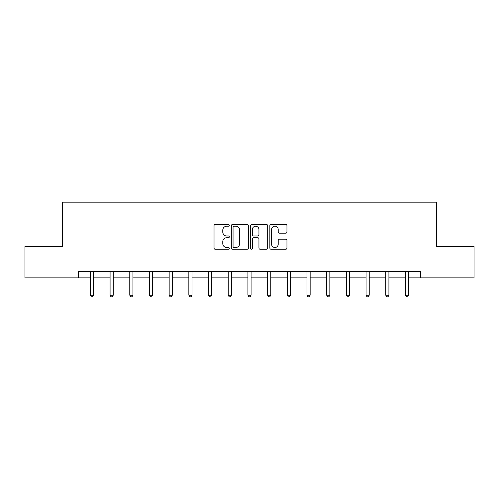 <?xml version="1.0" encoding="UTF-8"?>
<svg xmlns="http://www.w3.org/2000/svg" width="499" height="499" viewBox="0 0 499 499"><rect width="100%" height="100%" fill="white"/><g stroke="black" fill="none" stroke-linecap="round" stroke-linejoin="round"><path stroke-width="0.75" d="M229.303 225.342A0.867 0.867 0 0 0 228.436 224.475L215.275 224.475A1.241 1.241 0 0 0 214.034 225.716L214.034 248.015A1.241 1.241 0 0 0 215.275 249.257L228.436 249.257A0.867 0.867 0 0 0 229.303 248.39A0.867 0.867 0 0 0 228.436 247.523L226.733 247.523A3.967 3.967 0 0 1 222.772 243.556L222.772 241.697A3.967 3.967 0 0 1 226.733 237.73L228.436 237.73A0.867 0.867 0 0 0 229.303 236.863A0.867 0.867 0 0 0 228.436 235.996L226.733 235.996A3.967 3.967 0 0 1 222.772 232.035L222.772 230.176A3.967 3.967 0 0 1 226.733 226.209L228.436 226.209A0.867 0.867 0 0 0 229.303 225.342M285.709 233.208A1.241 1.241 0 0 0 286.95 231.973L286.95 225.716A1.241 1.241 0 0 0 285.709 224.475L271.088 224.475A1.241 1.241 0 0 0 269.853 225.716L269.853 248.015A1.241 1.241 0 0 0 271.088 249.257L285.709 249.257A1.241 1.241 0 0 0 286.95 248.015L286.95 240.456A1.241 1.241 0 0 0 285.709 239.221L279.452 239.221A1.241 1.241 0 0 0 278.211 240.456L278.211 244.204A3.312 3.312 0 0 1 274.899 247.523A3.312 3.312 0 0 1 271.587 244.204L271.587 229.521A3.312 3.312 0 0 1 274.899 226.209A3.312 3.312 0 0 1 278.211 229.521L278.211 231.973A1.241 1.241 0 0 0 279.452 233.208L285.709 233.208M78.593 277.887L24.95 277.887L24.95 246.331L62.562 246.331L62.562 202.151L436.438 202.151L436.438 246.331L474.05 246.331L474.05 277.887L420.408 277.887L420.408 271.575L78.593 271.575L78.593 277.887L90.394 277.887M248.415 225.716A1.241 1.241 0 0 0 247.18 224.475L232.559 224.475A1.241 1.241 0 0 0 231.318 225.716L231.318 248.015A1.241 1.241 0 0 0 232.559 249.257L247.18 249.257A1.241 1.241 0 0 0 248.415 248.015L248.415 225.716M251.82 224.475L266.441 224.475A1.241 1.241 0 0 1 267.682 225.716L267.682 248.015A1.241 1.241 0 0 1 266.441 249.257L260.185 249.257A1.241 1.241 0 0 1 258.95 248.015L258.95 238.971A1.241 1.241 0 0 0 257.709 237.73L253.561 237.73A1.241 1.241 0 0 0 252.319 238.971L252.319 248.39A0.867 0.867 0 0 1 251.452 249.257A0.867 0.867 0 0 1 250.585 248.39L250.585 225.716A1.241 1.241 0 0 1 251.82 224.475M93.55 277.887L110.086 277.887M113.242 277.887L129.777 277.887M132.934 277.887L149.469 277.887M152.625 277.887L169.161 277.887M172.317 277.887L188.853 277.887M192.003 277.887L208.538 277.887M211.695 277.887L228.23 277.887M231.386 277.887L247.922 277.887M251.078 277.887L267.614 277.887M270.77 277.887L287.305 277.887M290.462 277.887L306.997 277.887M310.147 277.887L326.683 277.887M329.839 277.887L346.375 277.887M349.531 277.887L366.066 277.887M369.223 277.887L385.758 277.887M388.914 277.887L405.45 277.887M408.606 277.887L420.408 277.887M233.919 226.209A0.867 0.867 0 0 0 233.052 227.076L233.052 246.656A0.867 0.867 0 0 0 233.919 247.523L235.715 247.523A3.967 3.967 0 0 0 239.682 243.556L239.682 230.176A3.967 3.967 0 0 0 235.715 226.209L233.919 226.209M258.95 229.584A3.312 3.312 0 0 0 255.631 226.272A3.312 3.312 0 0 0 252.319 229.584L252.319 234.761A1.241 1.241 0 0 0 253.561 235.996L257.709 235.996A1.241 1.241 0 0 0 258.95 234.761L258.95 229.584M93.718 271.575L93.644 271.762A1.26 1.26 0 0 0 93.55 272.236L93.55 295.202L90.394 295.202L90.394 272.236A1.26 1.26 0 0 0 90.307 271.762L90.232 271.575M93.55 295.202L92.608 296.849L91.342 296.849L90.394 295.202M113.41 271.575L113.335 271.762A1.26 1.26 0 0 0 113.242 272.236L113.242 295.202L110.086 295.202L110.086 272.236A1.26 1.26 0 0 0 109.998 271.762L109.923 271.575M113.242 295.202L112.294 296.849L111.034 296.849L110.086 295.202M133.102 271.575L133.027 271.762A1.26 1.26 0 0 0 132.934 272.236L132.934 295.202L129.777 295.202L129.777 272.236A1.26 1.26 0 0 0 129.684 271.762L129.609 271.575M132.934 295.202L131.986 296.849L130.726 296.849L129.777 295.202M152.788 271.575L152.713 271.762A1.26 1.26 0 0 0 152.625 272.236L152.625 295.202L149.469 295.202L149.469 272.236A1.26 1.26 0 0 0 149.376 271.762L149.301 271.575M152.625 295.202L151.677 296.849L150.417 296.849L149.469 295.202M172.479 271.575L172.404 271.762A1.26 1.26 0 0 0 172.317 272.236L172.317 295.202L169.161 295.202L169.161 272.236A1.26 1.26 0 0 0 169.067 271.762L168.993 271.575M172.317 295.202L171.369 296.849L170.109 296.849L169.161 295.202M192.171 271.575L192.096 271.762A1.26 1.26 0 0 0 192.003 272.236L192.003 295.202L188.853 295.202L188.853 272.236A1.26 1.26 0 0 0 188.759 271.762L188.684 271.575M192.003 295.202L191.061 296.849L189.795 296.849L188.853 295.202M211.863 271.575L211.788 271.762A1.26 1.26 0 0 0 211.695 272.236L211.695 295.202L208.538 295.202L208.538 272.236A1.26 1.26 0 0 0 208.451 271.762L208.376 271.575M211.695 295.202L210.753 296.849L209.486 296.849L208.538 295.202M231.555 271.575L231.48 271.762A1.26 1.26 0 0 0 231.386 272.236L231.386 295.202L228.23 295.202L228.23 272.236A1.26 1.26 0 0 0 228.143 271.762L228.068 271.575M231.386 295.202L230.438 296.849L229.178 296.849L228.23 295.202M251.247 271.575L251.172 271.762A1.26 1.26 0 0 0 251.078 272.236L251.078 295.202L247.922 295.202L247.922 272.236A1.26 1.26 0 0 0 247.828 271.762L247.754 271.575M251.078 295.202L250.13 296.849L248.87 296.849L247.922 295.202M270.932 271.575L270.857 271.762A1.26 1.26 0 0 0 270.77 272.236L270.77 295.202L267.614 295.202L267.614 272.236A1.26 1.26 0 0 0 267.52 271.762L267.445 271.575M270.77 295.202L269.822 296.849L268.562 296.849L267.614 295.202M290.624 271.575L290.549 271.762A1.26 1.26 0 0 0 290.462 272.236L290.462 295.202L287.305 295.202L287.305 272.236A1.26 1.26 0 0 0 287.212 271.762L287.137 271.575M290.462 295.202L289.514 296.849L288.247 296.849L287.305 295.202M310.316 271.575L310.241 271.762A1.26 1.26 0 0 0 310.147 272.236L310.147 295.202L306.997 295.202L306.997 272.236A1.26 1.26 0 0 0 306.904 271.762L306.829 271.575M310.147 295.202L309.205 296.849L307.939 296.849L306.997 295.202M330.007 271.575L329.933 271.762A1.26 1.26 0 0 0 329.839 272.236L329.839 295.202L326.683 295.202L326.683 272.236A1.26 1.26 0 0 0 326.596 271.762L326.521 271.575M329.839 295.202L328.891 296.849L327.631 296.849L326.683 295.202M349.699 271.575L349.624 271.762A1.26 1.26 0 0 0 349.531 272.236L349.531 295.202L346.375 295.202L346.375 272.236A1.26 1.26 0 0 0 346.287 271.762L346.212 271.575M349.531 295.202L348.583 296.849L347.323 296.849L346.375 295.202M369.391 271.575L369.316 271.762A1.26 1.26 0 0 0 369.223 272.236L369.223 295.202L366.066 295.202L366.066 272.236A1.26 1.26 0 0 0 365.973 271.762L365.898 271.575M369.223 295.202L368.274 296.849L367.014 296.849L366.066 295.202M389.077 271.575L389.002 271.762A1.26 1.26 0 0 0 388.914 272.236L388.914 295.202L385.758 295.202L385.758 272.236A1.26 1.26 0 0 0 385.665 271.762L385.59 271.575M388.914 295.202L387.966 296.849L386.706 296.849L385.758 295.202M408.768 271.575L408.693 271.762A1.26 1.26 0 0 0 408.606 272.236L408.606 295.202L405.45 295.202L405.45 272.236A1.26 1.26 0 0 0 405.356 271.762L405.282 271.575M408.606 295.202L407.658 296.849L406.392 296.849L405.45 295.202"/></g></svg>
